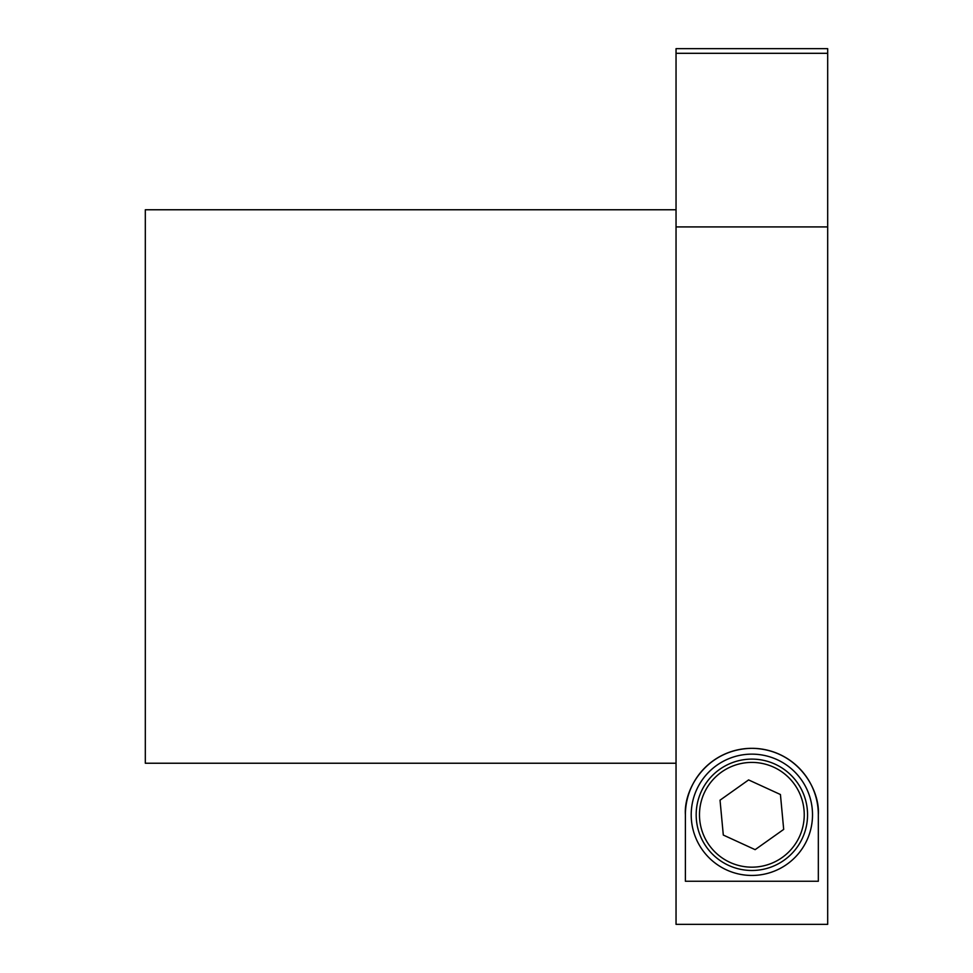 <?xml version="1.0" encoding="UTF-8"?>
<svg xmlns="http://www.w3.org/2000/svg" width="973" height="973" viewBox="0 0 973 973"><rect width="100%" height="100%" fill="white"/><g stroke="black" fill="none" stroke-linecap="round" stroke-linejoin="round"><path stroke-width="1.46" d="M685.393 814.79L685.393 881.258L818.329 881.258L818.329 814.79A66.468 66.468 0 0 0 751.861 748.322A66.468 66.468 0 0 0 685.393 814.79C683.581 788.969 706.739 748.955 752.117 748.322C797.276 749.234 820.142 789.249 818.329 814.79M827.682 226.916L676.04 226.916L676.04 924.35L827.682 924.35L827.682 53.308L676.04 53.308L676.04 48.65L827.682 48.65L827.682 53.308M812.516 814.79A60.654 60.654 0 0 1 751.861 875.445A60.654 60.654 0 0 1 691.207 814.79A60.654 60.654 0 0 1 751.861 754.136A60.654 60.654 0 0 1 812.516 814.79M676.04 226.916L676.04 53.308M676.04 209.767L145.318 209.767L145.318 763.233L676.04 763.233M783.691 829.397L780.431 794.527L748.602 779.92L720.032 800.183L723.304 835.053L755.133 849.66L783.691 829.397M704.257 792.946A52.372 52.372 0 0 0 730.018 862.394A52.372 52.372 0 0 0 799.465 836.634A52.372 52.372 0 0 0 773.705 767.186A52.372 52.372 0 0 0 704.257 792.946M802.482 838.021A55.692 55.692 0 0 1 728.643 865.411A55.692 55.692 0 0 1 701.253 791.572A55.692 55.692 0 0 1 775.092 764.182A55.692 55.692 0 0 1 802.482 838.021M696.741 789.492A60.654 60.654 0 0 0 726.563 869.923A60.654 60.654 0 0 0 806.994 840.088A60.654 60.654 0 0 0 777.159 759.67A60.654 60.654 0 0 0 696.741 789.492"/></g></svg>

